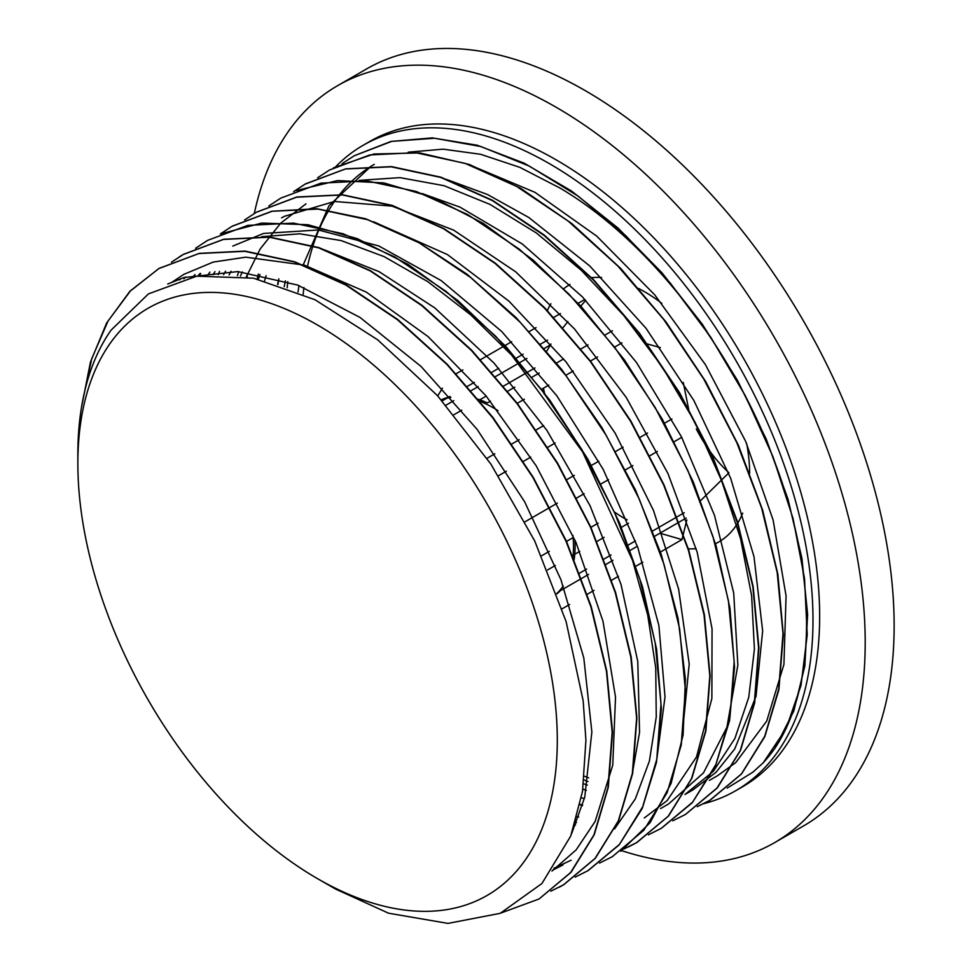 <?xml version="1.0" encoding="UTF-8"?>
<svg xmlns="http://www.w3.org/2000/svg" width="972" height="972" viewBox="0 0 972 972"><rect width="100%" height="100%" fill="white"/><g stroke="black" fill="none" stroke-linecap="round" stroke-linejoin="round"><path stroke-width="1.46" d="M498.004 410.682A113.287 65.403 -120 0 0 493.387 407.863A113.287 65.403 -120 0 0 479.706 401.327M450.838 397.427A113.287 65.403 -120 0 0 441.397 399.978M556.762 593.515A113.287 65.403 -120 0 0 563.25 585.946M572.933 557.26A113.287 65.403 -120 0 0 572.945 535.451M556.895 593.88A113.287 65.403 -120 0 0 560.261 590.757L588.595 574.391M574.063 560.03A113.287 65.403 -120 0 0 574.974 540.08M490.435 401.193L487.397 402.943A113.287 65.403 -120 0 0 477.969 399.2M450.328 396.855A113.287 65.403 -120 0 0 441.252 399.82M442.43 388.168A959.534 553.991 60 0 1 437.716 395.896M585.715 300.336L580.527 306.399M567.891 321.55L562.824 327.904M584.865 299.437L577.842 303.483M560.431 313.531L553.469 317.565M536.046 327.613L529.084 331.646M511.673 341.694L480.277 359.81M462.866 369.87L455.88 373.904M442.224 400.901L446.926 398.192M448.542 397.256L449.951 396.442M467.192 386.492L474.36 382.348M491.613 372.398L498.733 368.279M515.974 358.328L523.155 354.185M540.383 344.234L547.552 340.091M605.714 564.513L612.992 560.309M630.111 550.431L637.365 546.24M654.484 536.35L686.171 518.052M684.227 512.73L652.491 531.052M635.421 540.918L628.119 545.134M611.048 554.988L603.721 559.216M586.651 569.07L579.3 573.31M576.481 498.114L584.111 493.715M600.866 484.044L608.533 479.609M625.288 469.938L632.918 465.539M649.673 455.868L657.303 451.458M674.058 441.786L681.724 437.351M688.686 409.321A113.287 65.403 -120 0 0 688.674 409.297L683.267 382.433M671.944 418.944L664.265 423.379M647.534 433.038L639.855 437.473M623.125 447.132L615.483 451.543M598.764 461.202L591.061 465.637M574.343 475.296L566.664 479.731M516.946 403.489L524.394 399.188M541.343 389.408L548.779 385.119M565.716 375.338L573.201 371.012M590.15 361.232L597.586 356.943M614.523 347.162L621.971 342.861M612.396 330.772L605.034 335.024M587.999 344.866L580.661 349.094M563.626 358.935L556.239 363.2M539.205 373.029L531.854 377.282M514.808 387.111L507.469 391.352M550.99 343.979A113.287 65.403 -120 0 0 550.565 344.805L544.101 348.535M526.921 358.449L495.331 376.686M478.139 386.613L470.91 390.793M453.717 400.707L445.978 405.19M486.984 458.334L494.845 453.79M511.637 444.095L519.242 439.709M536.034 430.013L543.664 425.615M555.17 443.013L547.491 447.448M530.748 457.119L523.118 461.53M506.376 471.189L498.49 475.745M541.562 555.814L549.314 551.343M566.19 541.611L573.128 537.589M590.599 527.504L598.108 523.179M614.972 513.435L615.798 512.961A113.287 65.403 -120 0 0 627.11 519.813M628.519 523.228L621.072 527.529M604.134 537.309L596.699 541.598M579.749 551.379L574.756 554.271M573.128 555.206L572.277 555.692M555.328 565.485L547.613 569.932M550.565 344.805L546.556 351.414M534.989 367.914L503.302 386.212M486.219 396.078L479.755 399.808M461.797 410.172L454.021 414.655M543.348 388.253L544.211 394.158M557.333 503.132L525.111 521.733M614.28 511.916L615.798 512.961M659.927 533.215L681.98 539.594L660.085 552.242M642.82 562.205L635.724 566.299M618.459 576.275L611.303 580.406M594.038 590.369L586.906 594.487M569.641 604.463L562.071 608.824M660.328 347.599L646.915 343.845M728.939 472.805C716.06 460.825 705.186 446.209 696.292 428.944M681.98 539.594L686.827 519.899M700.484 500.75L728.636 473.072M749.643 473.449A148.704 85.852 -120 0 0 746.739 443.84M661.786 303.349A148.704 85.852 -120 0 0 638.446 288.417M601.607 277.506A148.704 85.852 -120 0 0 591.122 277.7M570.005 284.419A148.704 85.852 -120 0 0 563.699 288.769M550.893 303.75A148.704 85.852 -120 0 0 547.187 310.919M543.409 388.217A148.704 85.852 -120 0 0 544.721 393.891M687.957 548.779A148.704 85.852 -120 0 0 696.171 548.706M715.161 543.834A148.704 85.852 -120 0 0 742.73 513.131M77.857 463.462L77.857 454.082A350.515 202.37 60 0 1 111.063 330.152L148.424 293.896L196.745 276.17L253.51 278.186L314.964 299.716L377.683 339.811L437.461 395.616L490.969 464.227L534.746 541.003L566.105 621.582L583.164 700.788L585.922 740.275L582.507 791.402L570.746 835.993L541.914 883.524L500.252 913.316L447.983 923.4L388.593 913.218L335.595 889.064L317.565 878.676A339.021 195.737 -120 0 0 557.296 740.275A339.021 195.737 -120 0 0 317.577 325.061A339.021 195.737 -120 0 0 77.857 463.462A339.021 195.737 -120 0 0 317.565 878.676M82.292 402.712L91.72 358.741L108.014 321.064L130.661 290.628L159.129 268.369L199.357 253.364L245.09 251.08L294.674 261.772L346.214 284.869L397.73 319.484L447.302 364.366L493.083 417.644L533.251 477.349L566.384 541.137L591.207 606.516L606.747 670.996L612.542 732.086L608.29 787.344L594.232 834.741L570.977 872.382L539.338 898.748M179.2 256.924L183.538 254.3L223.718 239.258L269.487 237.047L319.059 247.641L370.587 270.787L422.127 305.415L471.699 350.236L517.444 403.574L557.673 463.255L590.769 527.031L615.592 592.446L631.18 656.914L636.903 717.968L632.699 773.299L618.629 820.647L595.338 858.276L563.76 884.714L559.131 887.242M220.523 233.875L261.784 223.074L307.905 224.714L357.198 238.602L407.839 264.214L458.031 300.7L505.938 346.554L549.788 400.148L588.048 459.501L619.322 522.365L642.419 586.432L656.622 649.345L661.361 708.71L656.477 762.364L642.273 808.352L619.176 844.838L588.145 870.596L575.181 877.084M220.304 233.973L232.32 226.112L271.893 211.24L316.86 208.725L365.581 218.749L416.308 240.91L467.131 274.274L516.193 317.723L561.719 369.506L602.008 427.704L635.579 490.18L661.276 554.526L678.055 618.338L685.418 679.258L683.097 734.966L671.13 783.335L650.122 822.652L620.768 851.302M256.73 212.054L296.91 196.976L342.679 194.801L392.251 205.396L443.779 228.517L495.319 263.169L544.903 307.978L590.636 361.317L630.852 420.998L663.961 484.773L688.771 550.176L704.372 614.656L710.095 675.71L705.879 731.029L691.833 778.402L668.529 816.006L636.964 842.469L628.374 846.952M296.168 190.573L337.612 180.573L383.77 182.906L432.99 197.401L483.461 223.463L533.373 260.265L580.964 306.302L624.461 359.932L662.333 419.211L693.267 481.893L716.06 545.693L729.984 608.302L734.553 667.363L729.547 720.702L715.307 766.422L692.271 802.714L661.324 828.326L648.373 834.827M293.848 191.484L305.5 183.854L345.716 168.849L391.473 166.601L441.045 177.232L492.585 200.366L544.113 234.969L593.685 279.839L639.442 333.153L679.647 392.822L712.743 456.621L737.59 522.013L753.142 586.481L758.901 647.559L754.685 702.865L740.603 750.214L717.348 787.879L685.734 814.257M333.372 167.889L373.868 154.013L419.758 152.92L469.282 164.462L520.567 188.289L571.73 223.487L620.865 268.588L666.063 322.011L705.733 381.632L738.343 445.14L762.656 510.178L777.867 574.233L783.311 634.801L778.9 689.658L764.818 736.642L741.563 773.931L710.143 800.199L698.224 806.213M342.083 163.673L354.318 155.702L390.951 141.45L432.321 137.878L477.191 145.229L524.115 163.15L571.56 191.034L618.058 228.08L662.126 272.974L702.343 324.247L737.42 380.319L766.313 439.295L788.037 499.268L801.924 558.317L807.623 614.498L804.852 665.942L793.796 711.03L774.866 748.318A368.024 212.479 60 0 1 763.19 762.826L752.802 772.23L727.19 788.098M408.216 152.179L443.098 149.166L480.642 154.293L519.899 167.378L559.884 187.997C649.004 240.4 734.455 350.685 776.045 465.467C817.209 575.691 816.602 685.989 774.866 748.318M179.541 279.936L181.193 278.478M562.982 864.946L552.57 870.232M193.039 276.777L195.02 274.578M261.675 236.694L299.85 233.802L341.111 240.57L384.171 256.644L427.789 281.649L470.679 314.819L511.588 355.047L582.593 451.895L632.578 560.492L647.741 615.167L655.736 667.886L656.258 716.996L649.393 761.088L635.36 798.814L614.535 828.946M207.874 274.942L209.903 272.124M223.584 274.663L225.553 271.212M240.461 276.036L242.295 271.929M576.53 822.652L575.424 822.494M258.345 279.207L259.961 274.408M359.227 180.379L399.954 177.633L444.01 185.688L489.985 204.399L536.301 232.928L581.414 270.41L623.83 315.56L662.163 366.76L695.053 422.31L721.479 480.326L740.579 538.78L751.635 595.69L754.406 649.138L748.768 697.252L734.917 738.392L713.424 771.233L684.956 794.501L693.085 789.811L715.951 772.363L734.686 749.011L756.009 696.341L762.656 630.913L753.993 556.664L730.665 478.26L693.887 400.525L645.991 328.244L589.761 265.951L528.659 217.4L487.373 194.449L446.634 179.468M582.629 805.035L580.102 804.391M277.53 284.432L278.855 278.879M587.367 785.121L583.601 783.76M298.015 291.977L298.963 285.561M303.155 265.028L328.998 205.724L371.037 166.261M81.417 407.754L90.445 362.106L106.653 322.971L129.689 291.539L158.813 268.576L198.993 253.522L244.774 251.323L294.334 261.918L345.862 285.051L397.402 319.691L446.986 364.512L492.719 417.851L532.948 477.531L566.044 541.307L590.867 606.71L606.455 671.19L612.178 732.244L607.974 787.563L593.916 834.924L570.613 872.54L539.047 898.991L501.09 912.963M171.497 262.148L183.222 254.506L223.414 239.44L269.159 237.204L318.755 247.884L370.271 270.933L421.799 305.609L471.384 350.455L517.14 403.732L557.321 463.45L590.478 527.225L615.252 592.604L630.828 657.096L636.611 718.162L632.347 773.445L618.338 820.854L595.022 858.446L563.42 884.872L550.869 891.178M195.591 248.249L207.595 240.376L247.811 225.383L293.568 223.123L343.128 233.766L394.681 256.9L446.209 291.491L495.769 336.373L541.538 389.675L581.73 449.356L614.839 513.155L639.685 578.547L655.213 643.002L660.996 704.093L656.768 759.387L642.686 806.748L619.443 844.413L587.817 870.778L575.205 877.072M220.365 233.948L232.016 226.33L272.184 211.252L317.953 209.065L367.538 219.672L419.053 242.781L470.594 277.445L520.178 322.254L565.911 375.581L606.139 435.274L639.248 499.049L664.046 564.453L679.647 628.933L685.369 689.986L681.165 745.305L667.108 792.666L643.804 830.282L612.239 856.733L599.554 863.063M199.564 275.769L200.706 273.448M244.592 219.939L256.414 212.248L296.618 197.195L342.351 194.935L391.935 205.627L443.475 228.687L494.991 263.351L544.575 308.209L590.332 361.475L630.512 421.204L663.657 484.967L688.443 550.359L704.02 614.839L709.815 675.917L705.526 731.187L691.517 778.596L668.226 816.201L636.611 842.603L624.06 848.908M218.275 274.578L219.575 271.37M268.831 205.967L280.786 198.118L321.003 183.125L366.76 180.877L416.32 191.508L467.86 214.642L519.4 249.245L568.96 294.115L614.729 347.417L654.921 407.098L688.03 470.898L712.877 536.289L728.417 600.757L734.176 661.835L729.96 717.142L715.878 764.49L692.623 802.155L661.009 828.533M237.423 275.659L238.699 271.638M293.593 191.654L305.208 184.085L345.376 168.994L391.145 166.807L440.729 177.426L492.245 200.524L543.785 235.2L593.37 279.997L639.102 333.323L679.319 393.028L712.44 456.791L737.226 522.195L752.838 586.675L758.573 647.729L754.345 703.035L740.312 750.42L716.996 788.013L685.43 814.475L672.758 820.805M575.558 825.009L574.707 824.791M257.155 278.94L258.309 274.104M317.686 177.742L329.593 169.979L369.81 154.949L415.542 152.677L465.126 163.369L516.667 186.442L568.183 221.094L617.767 265.951L663.524 319.229L703.692 378.946L736.849 442.722L761.647 508.101L777.199 572.581L783.007 633.671L778.73 688.929L764.697 736.339L741.417 773.955L709.791 800.345L697.24 806.651M582.447 805.618L580.017 804.767M277.943 284.565L278.83 278.867M353.978 155.872L391.74 141.377L434.533 138.243L480.885 146.529L529.29 166.09L578.097 196.089L625.628 235.54L670.316 283.131L710.69 337.126L745.293 395.726L773.056 456.913L793.055 518.55L804.524 578.51L807.222 634.789L801.037 685.369L786.154 728.526L763.202 762.85M584.464 776.215L588.619 777.855M709.353 780.419L717.482 775.729L735.707 762.656L766.714 721.115L783.93 664.423L786.069 595.945L773.117 520.02L745.633 441.3L705.417 364.646L654.739 294.856L596.759 236.147L534.892 192.298L470.181 165.119M285.404 280.835L284.201 286.667M581.414 797.793L584.366 798.644M266.134 275.671L264.603 280.714M577.089 816.747L578.692 817.039M660.559 808.595L668.687 803.893L703.473 772.874L726.922 727.25L737.857 665.103L733.702 592.993L714.481 515.294L681.469 436.841L636.502 362.52L582.386 296.849L522.316 244.008L459.963 207.121L422.115 193.525M305.986 203.841L280.786 223.086L260.217 248.905L246.293 276.874M644.29 817.974L667.205 800.551L696.523 756.896L711.869 698.491L712.051 628.811L697.191 552.254L667.971 473.534L626.272 397.499L574.476 328.901L515.792 271.893L453.705 230.157L391.995 206.113L334.417 201.459L284.371 216.319L281.564 217.886M231.044 271.261L229.113 274.93M681.238 744.88L689.209 664.07L678.614 589.032L653.476 510.434L615.142 433.135L566.008 361.876L508.951 301.162L447.485 254.603L373.6 221.774M215.006 271.65L212.99 274.675M656.768 759.411L665.018 696.9L658.882 625.518L637.802 547.455L603.138 469.257L556.835 395.811L501.771 331.549L441.203 280.604L378.813 245.952L318.403 229.975L263.546 233.45L232.794 246.086M199.904 273.594L197.887 275.999M553.931 868.263L571.099 860.22M632.347 773.445L639.552 732.378L637.79 661.555L621.035 584.464L590.101 505.817L546.957 430.462L494.092 363.139L434.776 307.893L379.165 271.698L323.931 249.67M185.676 277.032L183.878 278.757M551.999 871.046L576.189 849.832L595.119 821.474L612.761 765.183L615.519 697.094L603.005 621.327L576.08 542.631L536.216 465.843L485.891 395.689L428.081 336.604L366.298 292.098L304.285 265.125L245.758 257.167L213.196 262.088L184.012 274.274L171.364 282.621M571.694 833.514L584.767 797.052L591.863 731.94L583.808 657.971L560.905 579.616L524.625 501.759L477.021 429.235L421.07 366.468L360.053 317.455L297.711 285.088L237.812 271.577L183.927 277.579L167.731 284.031M587.999 781.622L584.075 779.909M703.461 803.759A372.616 215.14 -120 0 0 735.816 790.661A372.616 215.14 -120 0 0 812.993 620.087A372.616 215.14 -120 0 0 650.341 245.09A372.616 215.14 -120 0 0 363.2 145.265A372.616 215.14 -120 0 0 335.765 166.649M287.797 281.613A372.616 215.14 -120 0 0 287.202 287.748M582.872 789.033A372.616 215.14 -120 0 0 586.286 790.467M374.244 164.402A350.515 202.37 -120 0 0 307.444 266.68M303.92 287.518A350.515 202.37 -120 0 0 303.167 294.188M621.679 850.658A437.023 252.319 -120 0 0 774.684 842.59L803.637 825.872A437.023 252.319 -120 0 0 894.143 625.81A437.023 252.319 -120 0 0 703.388 186.004A437.023 252.319 -120 0 0 366.614 68.927L337.661 85.633A437.023 252.319 -120 0 0 254.312 213.488M774.684 842.59A437.023 252.319 -120 0 0 865.202 642.528A437.023 252.319 -120 0 0 674.434 202.723A437.023 252.319 -120 0 0 337.661 85.633M247.313 274.347A437.023 252.319 -120 0 0 247.24 277.032M735.816 790.661L742.487 786.81A372.616 215.14 -120 0 0 819.651 616.236A372.616 215.14 -120 0 0 656.999 241.238A372.616 215.14 -120 0 0 369.858 141.414L363.2 145.265"/></g></svg>
